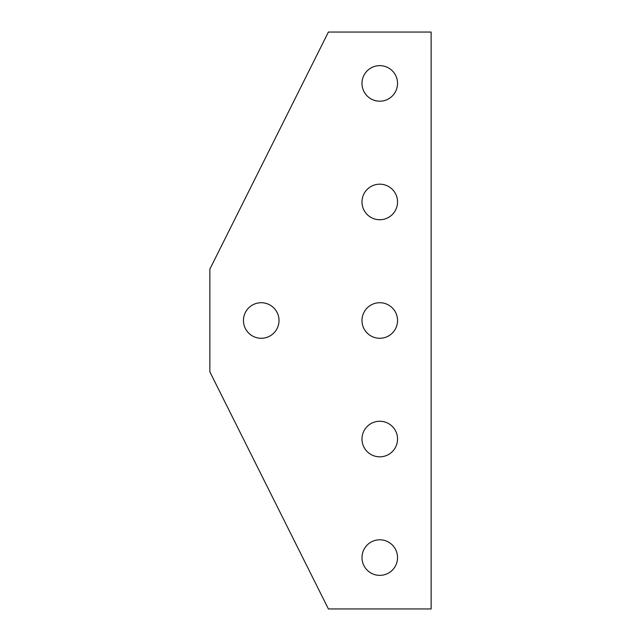 <?xml version="1.0" encoding="UTF-8"?>
<svg xmlns="http://www.w3.org/2000/svg" width="641" height="641" viewBox="0 0 641 641"><rect width="100%" height="100%" fill="white"/><g stroke="black" fill="none" stroke-linecap="round" stroke-linejoin="round"><path stroke-width="0.96" d="M361.989 557.582A17.78 17.78 0 0 0 379.768 575.362A17.78 17.78 0 0 0 397.548 557.582A17.78 17.78 0 0 0 379.768 539.802A17.78 17.78 0 0 0 361.989 557.582M243.452 320.5A17.78 17.78 0 0 0 261.232 338.28A17.78 17.78 0 0 0 279.011 320.5A17.78 17.78 0 0 0 261.232 302.72A17.78 17.78 0 0 0 243.452 320.5M361.989 83.418A17.78 17.78 0 0 0 379.768 101.198A17.78 17.78 0 0 0 397.548 83.418A17.78 17.78 0 0 0 379.768 65.638A17.78 17.78 0 0 0 361.989 83.418M361.989 201.955A17.78 17.78 0 0 0 379.768 219.743A17.78 17.78 0 0 0 397.548 201.955A17.78 17.78 0 0 0 379.768 184.175A17.78 17.78 0 0 0 361.989 201.955M361.989 320.5A17.78 17.78 0 0 0 379.768 338.28A17.78 17.78 0 0 0 397.548 320.5A17.78 17.78 0 0 0 379.768 302.72A17.78 17.78 0 0 0 361.989 320.5M361.989 439.045A17.78 17.78 0 0 0 379.768 456.825A17.78 17.78 0 0 0 397.548 439.045A17.78 17.78 0 0 0 379.768 421.257A17.78 17.78 0 0 0 361.989 439.045M431.137 608.95L328.4 608.95L209.863 371.868L209.863 269.132L328.4 32.05L431.137 32.05L431.137 608.95"/></g></svg>
